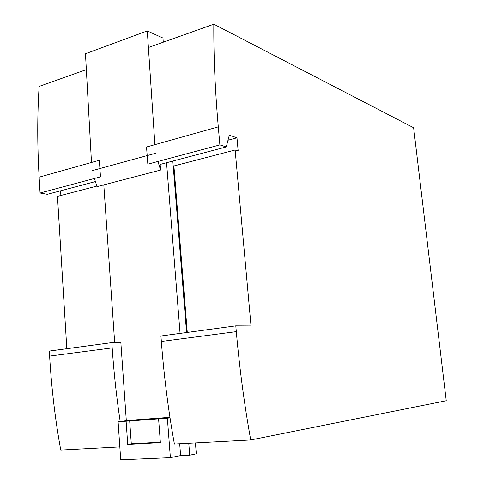 <?xml version="1.0" encoding="UTF-8"?>
<svg xmlns="http://www.w3.org/2000/svg" width="484" height="484" viewBox="0 0 484 484"><rect width="100%" height="100%" fill="white"/><g stroke="black" fill="none" stroke-linecap="round" stroke-linejoin="round"><path stroke-width="0.73" d="M235.799 325.853L251.033 325.944L235.127 150.01L238.17 150.972L236.972 137.807L229.307 135.211L226.252 146.93L219.875 144.916L218.29 126.868C215.108 90.381 213.619 56.156 213.825 24.2L413.62 127.734L446.254 400.74L250.724 439.944L174.397 444.009C168.39 410.886 164.04 376.703 161.347 341.45L160.93 335.981L235.799 325.853L236.307 331.625C239.586 368.82 244.39 404.933 250.724 439.944M120.189 421.522C116.571 397.491 113.903 372.952 112.185 347.893L111.828 342.618L49.326 351.069L49.622 356.091C51.522 388.44 55.236 419.755 60.76 450.053L119.832 446.907M96.867 186.086L57.475 196.359L66.822 348.704M60.585 190.799L60.875 195.476M86.346 69.605L39.137 86.424C37.292 114.914 37.292 145.164 39.137 177.18L40.063 193.007L47.335 194.308L95.421 181.573M213.825 24.2L148.4 47.505M218.29 126.868L146.537 147.015L147.844 164.179L219.875 144.916M226.252 146.93L160.156 164.433M39.137 177.18L99.347 160.271L100.484 176.848L40.063 193.007M236.972 137.807L228 140.221M173.272 166.653L173.95 166.478M235.127 150.01L173.907 165.982L187.278 332.417M111.828 342.618L120.849 342.448L126.312 420.699M170.386 457.658L167.379 418.218L118.108 421.806L120.716 459.8L170.386 457.658L180.623 455.577L179.697 443.725M180.623 455.577L189.716 455.178L188.772 443.241M180.072 333.391L166.563 162.739M103.806 184.858L114.666 342.563M169.944 417.347L128.726 420.372L118.108 421.806M154.898 144.674L147.293 30.922L85.468 53.742L91.488 162.479M147.293 30.922L162.957 38.054L163.289 42.199M159.889 160.96L160.597 170.072L97.036 186.624L94.422 178.469M189.716 455.178L196.304 453.823L195.427 442.89M186.576 332.514L172.824 161.081M160.597 170.072L157.966 161.474M155.473 153.319L91.948 170.731M167.379 418.218L170.023 417.843M126.112 421.219L127.728 444.379L160.373 442.588L158.601 418.854M129.67 420.741L131.291 443.774L160.343 442.17M131.291 443.774L127.728 444.379M236.307 331.625L161.347 341.45M112.185 347.893L49.622 356.091"/></g></svg>
